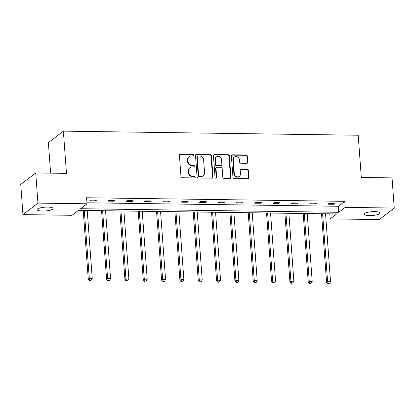 <?xml version="1.0" encoding="UTF-8"?>
<svg xmlns="http://www.w3.org/2000/svg" width="415" height="415" viewBox="0 0 415 415"><rect width="100%" height="100%" fill="white"/><g stroke="black" fill="none" stroke-linecap="round" stroke-linejoin="round"><path stroke-width="0.62" d="M193.613 155.091A0.856 0.783 52.5 0 0 192.742 154.256L180.489 154.084A1.224 1.115 52.5 0 0 179.42 155.251L180.987 176.567A1.224 1.115 52.5 0 0 182.226 177.77L194.485 177.936A0.856 0.783 52.5 0 0 195.226 177.122A0.856 0.783 52.5 0 0 194.36 176.282L192.773 176.261A3.917 3.569 52.5 0 1 188.804 172.417L188.675 170.643A3.917 3.569 52.5 0 1 189.982 167.587A3.917 3.569 52.5 0 1 192.088 166.903L193.675 166.923A0.856 0.783 52.5 0 0 194.422 166.109A0.856 0.783 52.5 0 0 193.551 165.269L191.963 165.243A3.917 3.569 52.5 0 1 187.995 161.404L187.865 159.63A3.917 3.569 52.5 0 1 189.173 156.574A3.917 3.569 52.5 0 1 191.279 155.89L192.866 155.91A0.856 0.783 52.5 0 0 193.613 155.091M193.094 155.879A0.856 0.783 52.5 0 0 192.337 154.567L180.084 154.396A1.224 1.115 52.5 0 0 179.648 154.479M194.713 177.905A0.856 0.783 52.5 0 0 193.955 176.593L192.368 176.572L192.773 176.261M193.904 166.892A0.856 0.783 52.5 0 0 193.146 165.58L191.559 165.554L191.963 165.243M369.475 215.598A7.973 1.914 -4.2 0 1 364.116 214.192A7.973 1.914 -4.2 0 1 374.662 211.614A7.973 1.914 -4.2 0 1 380.021 213.025A7.973 1.914 -4.2 0 1 369.475 215.598M42.553 211.059A7.973 1.914 -4.2 0 1 37.194 209.653A7.973 1.914 -4.2 0 1 47.741 207.08A7.973 1.914 -4.2 0 1 53.099 208.486A7.973 1.914 -4.2 0 1 42.553 211.059M246.676 163.344A1.224 1.115 52.5 0 0 247.739 162.172L247.304 156.196A1.224 1.115 52.5 0 0 246.064 154.992L232.452 154.805A1.224 1.115 52.5 0 0 231.383 155.973L232.95 177.288A1.224 1.115 52.5 0 0 234.19 178.492L247.802 178.678A1.224 1.115 52.5 0 0 248.865 177.511L248.336 170.285A1.224 1.115 52.5 0 0 247.096 169.087L241.271 169.004A1.224 1.115 52.5 0 0 240.207 170.176L240.467 173.755A3.273 2.983 52.5 0 1 239.377 176.308A3.273 2.983 52.5 0 1 236.182 176.515A3.273 2.983 52.5 0 1 234.299 173.672L233.266 159.635A3.273 2.983 52.5 0 1 234.361 157.083A3.273 2.983 52.5 0 1 237.551 156.88A3.273 2.983 52.5 0 1 239.439 159.723L239.611 162.063A1.224 1.115 52.5 0 0 240.85 163.261L246.676 163.344M22.965 214.622L20.75 184.462L35.737 172.946L66.467 173.371L63.365 131.14L358.202 135.233L361.304 177.464L392.035 177.89L394.25 208.055L379.263 219.566L330.2 218.887L336.622 213.953L78.445 210.369L72.028 215.302L22.965 214.622L37.952 203.106L87.015 203.791L80.593 208.719L338.77 212.304L345.187 207.37L394.25 208.055M35.737 172.946L37.952 203.106M86.937 202.785L338.324 206.271L344.746 201.337L86.569 197.758L87.015 203.791M344.746 201.337L345.187 207.37M211.427 155.698A1.224 1.115 52.5 0 0 210.187 154.494L196.58 154.307A1.224 1.115 52.5 0 0 195.512 155.475L197.078 176.79A1.224 1.115 52.5 0 0 198.318 177.994L211.93 178.18A1.224 1.115 52.5 0 0 212.994 177.013L211.427 155.698L211.022 156.009A1.224 1.115 52.5 0 0 209.782 154.805L196.171 154.619A1.224 1.115 52.5 0 0 195.735 154.702M214.514 154.556L228.126 154.743A1.224 1.115 52.5 0 1 229.365 155.947L230.932 177.262A1.224 1.115 52.5 0 1 229.863 178.429L224.038 178.351A1.224 1.115 52.5 0 1 222.798 177.148L222.165 168.506A1.224 1.115 52.5 0 0 220.925 167.302L217.061 167.25A1.224 1.115 52.5 0 0 215.992 168.417L216.656 177.418A0.856 0.783 52.5 0 1 215.535 178.139A0.856 0.783 52.5 0 1 215.037 177.397L213.45 155.724A1.224 1.115 52.5 0 1 214.514 154.556L214.109 154.868L227.721 155.054L228.126 154.743M63.365 131.14L48.379 142.656L50.62 173.148M329.832 213.86L330.2 218.887M338.324 206.271L338.77 212.304M333.805 204.279L327.928 204.196L328.939 203.417L334.817 203.5L333.805 204.279L333.748 203.485M315.473 204.024L309.595 203.941L310.607 203.163L316.484 203.246L315.473 204.024L315.416 203.231M297.14 203.77L291.263 203.687L292.279 202.909L298.152 202.992L297.14 203.77L297.083 202.977M278.807 203.511L272.935 203.433L273.947 202.655L279.819 202.733L278.807 203.511L278.75 202.722M260.475 203.257L254.603 203.179L255.614 202.401L261.492 202.479L260.475 203.257L260.418 202.468M242.142 203.002L236.27 202.925L237.281 202.147L243.159 202.224L242.142 203.002L242.085 202.214M223.815 202.748L217.937 202.67L218.949 201.892L224.826 201.97L223.815 202.748L223.752 201.955M205.482 202.494L199.605 202.416L200.616 201.638L206.494 201.716L205.482 202.494L205.42 201.7M187.149 202.24L181.272 202.162L182.284 201.384L188.161 201.462L187.149 202.24L187.092 201.446M168.817 201.986L162.939 201.903L163.956 201.125L169.828 201.208L168.817 201.986L168.76 201.192M150.484 201.732L144.607 201.649L145.624 200.87L151.496 200.953L150.484 201.732L150.427 200.938M132.152 201.477L126.279 201.394L127.291 200.616L133.163 200.699L132.152 201.477L132.095 200.684M113.819 201.223L107.947 201.14L108.958 200.362L114.836 200.445L113.819 201.223L113.762 200.429M95.486 200.969L89.614 200.886L90.626 200.108L96.503 200.191L95.486 200.969L95.429 200.175M189.173 156.574L188.768 156.886A3.917 3.569 52.5 0 0 187.461 159.941L187.865 159.63M191.559 165.554A3.917 3.569 52.5 0 1 187.59 161.715L187.461 159.941M189.982 167.587L189.577 167.899A3.917 3.569 52.5 0 0 188.27 170.954L188.675 170.643M192.368 176.572A3.917 3.569 52.5 0 1 188.4 172.728L188.27 170.954M212.366 178.097A1.224 1.115 52.5 0 0 212.589 177.324L211.022 156.009M197.971 155.983A0.856 0.783 52.5 0 0 197.224 156.797L198.598 175.514A0.856 0.783 52.5 0 0 199.465 176.349L201.135 176.375A3.917 3.569 52.5 0 0 203.241 175.69A3.917 3.569 52.5 0 0 204.548 172.635L203.609 159.848A3.917 3.569 52.5 0 0 199.641 156.004L197.971 155.983M197.509 156.133L197.104 156.445A0.856 0.783 52.5 0 0 196.819 157.109L197.224 156.797M203.241 175.69L202.836 176.001A3.917 3.569 52.5 0 1 200.73 176.686L199.06 176.66A0.856 0.783 52.5 0 1 198.194 175.825L196.819 157.109M230.299 178.346A1.224 1.115 52.5 0 0 230.527 177.573L228.961 156.258A1.224 1.115 52.5 0 0 227.721 155.054M216.402 167.463L215.997 167.774A1.224 1.115 52.5 0 0 215.587 168.729L216.251 177.729L216.656 177.418M216.137 178.206A0.856 0.783 52.5 0 0 216.251 177.729M221.506 159.531A3.273 2.983 52.5 0 0 219.618 156.688A3.273 2.983 52.5 0 0 216.428 156.896A3.273 2.983 52.5 0 0 215.333 159.448L215.696 164.392A1.224 1.115 52.5 0 0 216.936 165.59L220.801 165.647A1.224 1.115 52.5 0 0 221.869 164.475L221.506 159.531M216.428 156.896L216.023 157.207A3.273 2.983 52.5 0 0 214.929 159.759L215.333 159.448M221.46 165.429L221.055 165.741A1.224 1.115 52.5 0 1 220.396 165.959L216.531 165.901A1.224 1.115 52.5 0 1 215.292 164.703L214.929 159.759M214.109 154.868A1.224 1.115 52.5 0 0 213.673 154.951M234.361 157.083L233.951 157.394A3.273 2.983 52.5 0 0 232.862 159.946L233.266 159.635M239.377 176.308L238.973 176.619A3.273 2.983 52.5 0 1 235.777 176.826A3.273 2.983 52.5 0 1 233.894 173.984L232.862 159.946M248.237 178.595A1.224 1.115 52.5 0 0 248.461 177.822L247.931 170.596A1.224 1.115 52.5 0 0 246.692 169.398L240.866 169.315A1.224 1.115 52.5 0 0 240.43 169.403M247.112 163.256A1.224 1.115 52.5 0 0 247.335 162.483L246.899 156.507A1.224 1.115 52.5 0 0 245.654 155.303L232.047 155.117A1.224 1.115 52.5 0 0 231.612 155.2M83.223 210.436L88.271 279.186L89.287 278.408L92.223 278.449L87.233 210.493M84.297 210.452L89.287 278.408L89.977 280.224L89.573 280.535L91.155 280.239L89.977 280.224M92.223 278.449L91.155 280.239M89.573 280.535L88.271 279.186M101.556 210.69L106.603 279.44L107.615 278.662L110.556 278.704L105.566 210.747M102.624 210.706L107.615 278.662L108.31 280.478L107.905 280.789L109.487 280.493L108.31 280.478M110.556 278.704L109.487 280.493M107.905 280.789L106.603 279.44M119.888 210.945L124.936 279.694L125.947 278.916L128.889 278.958L123.898 211.002M120.957 210.96L125.947 278.916L126.642 280.732L126.238 281.043L127.815 280.748L126.642 280.732M128.889 278.958L127.815 280.748M126.238 281.043L124.936 279.694M138.221 211.199L143.268 279.949L144.28 279.171L147.221 279.212L142.231 211.256M139.29 211.214L144.28 279.171L144.975 280.986L144.57 281.297L146.147 281.002L144.975 280.986M147.221 279.212L146.147 281.002M144.57 281.297L143.268 279.949M156.554 211.453L161.601 280.203L162.613 279.425L165.549 279.466L160.558 211.51M157.622 211.468L162.613 279.425L163.308 281.24L162.903 281.552L164.48 281.256L163.308 281.24M165.549 279.466L164.48 281.256M162.903 281.552L161.601 280.203M174.881 211.707L179.934 280.457L180.945 279.679L183.881 279.72L178.891 211.764M175.955 211.723L180.945 279.679L181.635 281.495L181.231 281.806L182.813 281.51L181.635 281.495M183.881 279.72L182.813 281.51M181.231 281.806L179.934 280.457M193.214 211.966L198.266 280.711L199.278 279.933L202.214 279.975L197.224 212.018M194.287 211.977L199.278 279.933L199.968 281.749L199.563 282.06L201.145 281.764L199.968 281.749M202.214 279.975L201.145 281.764M199.563 282.06L198.266 280.711M211.546 212.221L216.594 280.965L217.61 280.187L220.547 280.229L215.556 212.273M212.62 212.231L217.61 280.187L218.3 282.003L217.896 282.314L219.478 282.018L218.3 282.003M220.547 280.229L219.478 282.018M217.896 282.314L216.594 280.965M229.879 212.475L234.926 281.22L235.943 280.441L238.879 280.483L233.889 212.527M230.953 212.485L235.943 280.441L236.633 282.257L236.228 282.568L237.811 282.273L236.633 282.257M238.879 280.483L237.811 282.273M236.228 282.568L234.926 281.22M248.212 212.729L253.259 281.474L254.271 280.696L257.212 280.737L252.221 212.781M249.28 212.745L254.271 280.696L254.966 282.511L254.561 282.823L256.138 282.527L254.966 282.511M257.212 280.737L256.138 282.527M254.561 282.823L253.259 281.474M266.544 212.983L271.592 281.733L272.603 280.955L275.544 280.991L270.554 213.035M267.613 212.999L272.603 280.955L273.298 282.765L272.894 283.077L274.471 282.781L273.298 282.765M275.544 280.991L274.471 282.781M272.894 283.077L271.592 281.733M284.877 213.237L289.924 281.987L290.936 281.209L293.872 281.245L288.882 213.294M285.945 213.253L290.936 281.209L291.631 283.02L291.226 283.331L292.803 283.035L291.631 283.02M293.872 281.245L292.803 283.035M291.226 283.331L289.924 281.987M303.209 213.492L308.257 282.242L309.268 281.463L312.205 281.5L307.214 213.549M304.278 213.507L309.268 281.463L309.964 283.274L309.554 283.585L311.136 283.289L309.964 283.274M312.205 281.5L311.136 283.289M309.554 283.585L308.257 282.242M321.537 213.746L326.589 282.496L327.601 281.718L330.537 281.759L325.547 213.803M322.611 213.761L327.601 281.718L328.291 283.528L327.886 283.839L329.469 283.549L328.291 283.528M330.537 281.759L329.469 283.549M327.886 283.839L326.589 282.496M192.337 154.567L192.742 154.256M193.955 176.593L194.36 176.282M193.146 165.58L193.551 165.269M187.59 161.715L187.995 161.404M188.4 172.728L188.804 172.417M180.084 154.396L180.489 154.084M212.589 177.324L212.994 177.013M196.171 154.619L196.58 154.307M209.782 154.805L210.187 154.494M198.194 175.825L198.598 175.514M199.06 176.66L199.465 176.349M200.73 176.686L201.135 176.375M228.961 156.258L229.365 155.947M230.527 177.573L230.932 177.262M215.587 168.729L215.992 168.417M215.292 164.703L215.696 164.392M216.531 165.901L216.936 165.59M220.396 165.959L220.801 165.647M233.894 173.984L234.299 173.672M240.866 169.315L241.271 169.004M246.692 169.398L247.096 169.087M247.931 170.596L248.336 170.285M248.461 177.822L248.865 177.511M232.047 155.117L232.452 154.805M245.654 155.303L246.064 154.992M246.899 156.507L247.304 156.196M247.335 162.483L247.739 162.172"/></g></svg>
